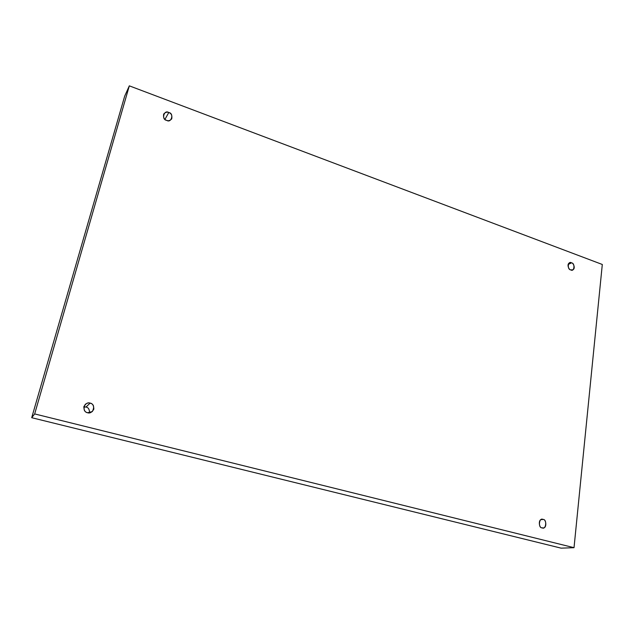 <?xml version="1.0" encoding="UTF-8"?>
<svg xmlns="http://www.w3.org/2000/svg" width="634" height="634" viewBox="0 0 634 634"><rect width="100%" height="100%" fill="white"/><g stroke="black" fill="none" stroke-linecap="round" stroke-linejoin="round"><path stroke-width="0.95" d="M541.143 519.634L542.078 519.389C537.87 518.953 539.027 528.55 542.118 527.829C537.846 528.193 539.106 517.003 543.045 519.476C547.293 519.111 546.072 530.27 542.118 527.829L543.045 527.916C547.245 528.423 546.167 518.763 543.045 519.476L541.143 519.634M83.799 406.965L85.97 407.052L90.155 403.113C88.815 402.574 87.167 403.002 85.225 404.389C83.149 408.985 83.926 411.767 87.555 412.734C85.138 412.385 83.91 410.356 83.87 406.648C85.796 403.446 87.888 402.265 90.155 403.113C92.556 403.47 93.777 405.491 93.824 409.184C91.922 412.385 89.838 413.566 87.555 412.734L92.318 411.601C94.593 406.996 93.872 404.167 90.155 403.113L85.97 407.052L83.799 406.965M164.959 119.327L168.779 112.543C167.138 111.703 165.442 112.21 163.675 114.057C163.152 117.512 164.151 119.604 166.663 120.341C161.147 119.747 163.992 109.302 168.779 112.543C174.263 113.137 171.465 123.559 166.663 120.341C168.279 121.165 169.967 120.674 171.727 118.875C172.297 115.412 171.315 113.304 168.779 112.543L164.959 119.327M568.159 264.441L571.519 262.872L569.483 262.904C566.408 264.124 568.96 270.132 570.743 269.87C566.891 269.672 567.945 260.297 571.519 262.872C575.355 263.062 574.325 272.414 570.743 269.87L572.756 269.838C575.854 268.657 573.318 262.611 571.519 262.872L568.159 264.441M129.32 85.844L602.3 264.473L574.024 547.681L561.153 548.156L574.024 547.681L34.672 413.923L31.7 417.703L561.153 548.156L31.7 417.703L34.672 413.923L129.32 85.844L124.668 96.194L129.32 85.844L34.672 413.923L574.024 547.681L602.3 264.473L129.32 85.844M124.668 96.194L31.7 417.703L124.668 96.194M89.584 412.845C89.481 409.295 88.277 407.361 85.97 407.052C88.277 407.361 89.481 409.295 89.584 412.845"/></g></svg>
